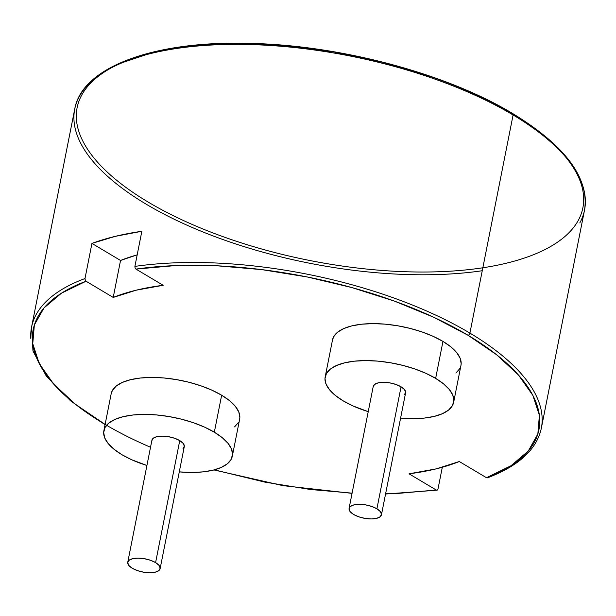 <?xml version="1.0" encoding="UTF-8"?>
<svg xmlns="http://www.w3.org/2000/svg" width="616" height="616" viewBox="0 0 616 616"><rect width="100%" height="100%" fill="white"/><g stroke="black" fill="none" stroke-linecap="round" stroke-linejoin="round"><path stroke-width="0.92" d="M332.486 340.04L333.726 336.636L337.568 332.224L343.69 328.59L351.844 325.879L361.723 324.201L372.95 323.616L385.092 324.147L397.682 325.772L410.233 328.436L422.268 332.024L433.317 336.405L442.966 341.41A65.481 26.603 -168.8 0 0 374.928 323.631A65.481 26.603 -168.8 0 0 332.509 339.932L325.186 376.9A65.481 26.603 11.2 0 1 367.613 360.599A65.481 26.603 11.2 0 1 435.643 378.378L442.966 341.41L450.835 346.846L456.625 352.506L460.113 358.173L461.168 363.632L460.945 365.481M453.645 402.34A65.481 26.603 11.2 0 1 400.6 418.079L413.205 418.649L424.432 418.064L434.311 416.385L442.465 413.683L448.587 410.048L452.429 405.636L453.853 400.6L452.798 395.149L449.31 389.481L443.512 383.822L435.643 378.378A65.481 26.603 11.2 0 1 453.645 402.34L460.968 365.365A65.481 26.603 -168.8 0 0 442.966 341.41L435.643 378.378L426.002 373.373L414.945 368.992L402.91 365.404L390.359 362.747L377.77 361.122L365.635 360.591L354.408 361.176L344.521 362.855L336.367 365.558L330.253 369.192L326.411 373.612L324.986 378.64L326.041 384.099L329.529 389.759L335.32 395.426L343.189 400.862L352.837 405.867L368.229 411.673A65.481 26.603 11.2 0 1 343.189 400.862A65.481 26.603 11.2 0 1 325.186 376.9M111.173 393.847L112.412 390.444L116.255 386.032L122.376 382.397L130.53 379.695L140.41 378.016L151.636 377.431L163.779 377.955L176.369 379.587L188.919 382.243L200.955 385.832L212.004 390.213L221.652 395.218A65.481 26.603 -168.8 0 0 153.615 377.439A65.481 26.603 -168.8 0 0 111.188 393.74L103.873 430.715A65.481 26.603 11.2 0 1 146.292 414.406A65.481 26.603 11.2 0 1 214.33 432.193L221.652 395.218L229.522 400.654L235.312 406.321L238.8 411.981L239.855 417.44L239.632 419.296M232.332 456.148A65.481 26.603 11.2 0 1 179.287 471.887L191.884 472.457L203.111 471.871L212.997 470.2L221.152 467.49L227.265 463.856L231.115 459.444L232.532 454.408L231.477 448.956L227.989 443.289L222.199 437.63L214.33 432.193A65.481 26.603 11.2 0 1 232.332 456.148L239.655 419.18A65.481 26.603 -168.8 0 0 221.652 395.218L214.33 432.193L204.681 427.181L193.632 422.799L181.597 419.211L169.046 416.555L156.456 414.93L144.321 414.399L133.095 414.984L123.208 416.662L115.053 419.373L108.932 423L105.09 427.419L103.673 432.447L104.72 437.907L108.216 443.566L114.006 449.233L121.876 454.67L131.516 459.675L146.916 465.48A65.481 26.603 11.2 0 1 121.876 454.67A65.481 26.603 11.2 0 1 103.873 430.715M105.059 424.717L70.624 400.885L46.223 375.952L32.979 351.012L31.539 327.235A259.852 105.575 11.2 0 1 84.993 278.532L91.946 243.412A259.852 105.575 11.2 0 1 141.849 231.277L134.896 266.397A259.852 105.575 11.2 0 1 469.908 333.102L513.097 114.976A259.852 105.575 -168.8 0 0 243.097 44.414A259.852 105.575 -168.8 0 0 74.728 109.101C81.766 67.229 153.869 40.41 249.919 43.382C340.417 45.214 446.862 73.666 512.697 113.552A2.064 1.24 120.8 0 1 512.705 113.56A2.064 1.24 120.8 0 1 513.097 114.976A2.064 1.24 -59.2 0 0 512.705 113.56M512.004 113.475A257.788 104.743 -168.8 0 0 153.261 52.345A257.788 104.743 -168.8 0 0 148.002 201.979A257.788 104.743 -168.8 0 0 506.745 263.109A257.788 104.743 -168.8 0 0 512.004 113.475L474.027 93.771M482.259 270.724A259.852 105.575 11.2 0 1 146.177 204.181A259.852 105.575 11.2 0 1 79.472 96.227A259.852 105.575 11.2 0 1 258.751 44.86A259.852 105.575 11.2 0 1 513.097 114.976A259.852 105.575 11.2 0 1 579.802 222.93M541.449 427.65A259.852 105.575 -168.8 0 0 469.908 333.102A2.064 1.24 120.8 0 1 468.083 335.304A257.788 104.743 11.2 0 1 486.509 477.723L487.487 477.847C518.865 465.858 536.821 449.303 541.348 428.182L584.538 210.048A259.852 105.575 -168.8 0 0 513.097 114.976L469.908 333.102A259.852 105.575 -168.8 0 0 134.896 266.397L135.058 267.96L135.959 269.1L163.171 285.293L136.221 290.182L113.221 297.428L86.055 281.235L61.446 293.193L44.029 307.915L34.365 324.932L32.756 343.697L39.255 363.609L53.654 384.038L75.491 404.319L105.113 424.424M385.608 493.801L397.358 493.478L436.205 490.005L409.039 473.812L436.174 468.868L459.297 461.53L486.509 477.723L510.98 465.75L528.274 451.02L537.845 434.01L539.393 415.269L532.848 395.387L518.441 374.998L496.619 354.754L468.083 335.304L433.672 317.232L394.54 301.155L351.936 287.587L307.222 276.969L261.831 269.631L217.217 265.812L174.805 265.635L135.959 269.1A257.788 104.743 11.2 0 1 468.083 335.304A2.064 1.24 -59.2 0 0 469.908 333.102A259.852 105.575 11.2 0 1 541.348 428.182M214.337 469.854L264.942 482.143L310.333 489.481L352.098 493.162M238.43 422.468L234.588 426.888M459.752 368.661L455.902 373.08M85.347 280.496L84.993 278.532L91.946 243.412L120.544 260.46L113.221 297.428A218.611 88.819 11.2 0 1 163.171 285.293L135.959 269.1L135.058 267.96L134.896 266.397L141.849 231.277L115.246 236.359L91.946 243.412L120.544 260.46L137.175 254.87A218.611 88.819 -168.8 0 0 120.544 260.46L113.221 297.428L86.055 281.235L85.154 280.095L84.993 278.532A259.852 105.575 -168.8 0 0 30.8 338.43M121.152 63.001L153.261 52.345L192.161 45.738M236.359 43.436L284.161 45.522L333.718 51.921L383.137 62.385L430.515 76.515M513.09 114.129L542.989 134.889M437.999 489.012L442.303 467.267L437.999 489.012L437.314 490.074L436.205 490.005L409.039 473.812A218.611 88.819 11.2 0 0 459.297 461.53L486.509 477.723L487.618 477.785M150.527 447.255A257.788 104.743 11.2 0 1 86.055 281.235M160.129 568.637L184.284 446.631A16.501 6.707 -168.8 0 0 179.749 440.594A16.501 6.707 -168.8 0 0 162.609 436.12A16.501 6.707 -168.8 0 0 151.921 440.224L127.758 562.231A16.501 6.707 11.2 0 1 138.446 558.119A16.501 6.707 11.2 0 1 155.594 562.601L179.749 440.594L155.594 562.601A16.501 6.707 11.2 0 1 160.129 568.637A16.501 6.707 11.2 0 1 149.442 572.749A16.501 6.707 11.2 0 1 132.294 568.268A16.501 6.707 11.2 0 1 127.758 562.231M132.294 568.268L137.514 570.632L143.705 572.202L149.934 572.749L155.255 572.179L158.851 570.578L160.183 568.198L159.036 565.396L155.594 562.601L150.381 560.237L144.183 558.666L137.953 558.119L132.632 558.689L129.037 560.283L127.712 562.67L128.852 565.473L132.294 568.268M183.014 448.579L184.338 446.2L183.191 443.397L179.749 440.594L174.536 438.23L168.337 436.659L162.108 436.113L156.787 436.682L153.191 438.284L151.867 440.663M381.443 514.83L405.605 392.823A16.501 6.707 -168.8 0 0 401.062 386.786A16.501 6.707 -168.8 0 0 383.922 382.313A16.501 6.707 -168.8 0 0 373.234 386.417L349.072 508.423A16.501 6.707 11.2 0 1 359.767 504.312A16.501 6.707 11.2 0 1 376.907 508.793L401.062 386.786L376.907 508.793A16.501 6.707 11.2 0 1 381.443 514.83A16.501 6.707 11.2 0 1 370.755 518.934A16.501 6.707 11.2 0 1 353.615 514.46A16.501 6.707 11.2 0 1 349.072 508.423M353.615 514.46L358.828 516.824L365.019 518.395L371.255 518.942L376.569 518.372L380.164 516.77L381.497 514.391L380.349 511.588L376.907 508.793L371.694 506.429L365.496 504.851L359.267 504.312L353.946 504.881L350.35 506.475L349.026 508.862L350.173 511.657L353.615 514.46M404.327 394.771L405.651 392.384L404.504 389.589L401.062 386.786L395.849 384.423L389.659 382.852L383.421 382.305L378.108 382.875L374.513 384.476L373.18 386.856M31.539 327.235L74.728 109.101M512.697 113.552C565.419 145.784 589.366 177.947 584.538 210.048M436.867 490.197L385.562 494.017M352.059 493.354L282.913 485.639L213.991 469.946"/></g></svg>
